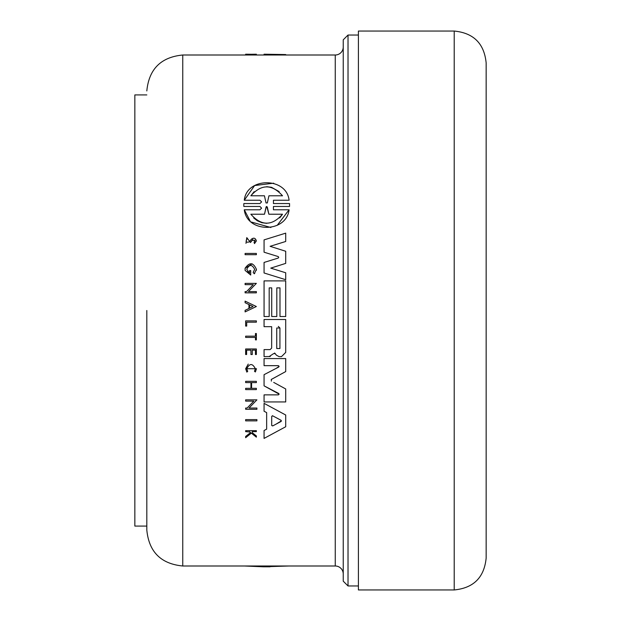 <?xml version="1.0" encoding="UTF-8"?>
<svg xmlns="http://www.w3.org/2000/svg" width="621" height="621" viewBox="0 0 621 621"><rect width="100%" height="100%" fill="white"/><g stroke="black" fill="none" stroke-linecap="round" stroke-linejoin="round"><path stroke-width="0.93" d="M146.82 310.5L146.82 530.07L146.82 310.5M343.234 413.959L343.234 410.706M343.234 573.983L343.234 47.017A7.988 7.988 0 0 1 335.255 55.005L182.753 55.005L182.753 565.995L335.255 565.995A7.988 7.988 0 0 1 343.234 573.983L343.234 495.333L343.234 581.171L348.024 585.96L348.024 35.04L358.402 35.04M343.234 310.5L343.234 581.171L343.234 310.5M243.797 204.2L243.797 205.877M243.828 203.548L259.943 203.548L261.596 201.895L259.943 200.249L244.278 200.249L254.626 185.539L273.659 183.187M244.278 200.249C246.599 177.001 286.646 176.853 289.091 200.249L273.434 200.249L273.434 203.548L289.549 203.548L289.549 206.467L273.434 206.467L273.434 209.782L289.091 209.782L277.168 225.384M270.896 227.527L251.373 222.046M249.96 220.665L244.286 209.782L259.935 209.782L261.596 208.128L259.943 206.467L243.828 206.467M245.986 243.354L246.785 237.626L247.174 238.782L246.785 237.626L250.511 242.493L252.134 240.055L255.029 240.932L254.742 240.016M256.364 240.932C255.456 237.952 253.741 237.416 251.233 239.318L249.471 241.841L251.233 239.318C253.741 237.416 255.456 237.952 256.364 240.932L254.517 243.579L254.043 242.4L255.029 240.932L254.043 242.4L254.517 243.579M252.894 239.45L250.511 242.493M247.523 271.695L249.572 273.131L249.572 270.562L250.705 270.562L250.705 275.041L245.101 270.407L245.101 268.264L252.165 263.824M245.101 268.264C249.51 261.969 253.275 262.326 256.411 269.335L256.318 270.345M254.75 273.356L254.268 273.791L253.174 272.425L254.664 269.335L253.174 272.425L254.268 273.791L256.411 269.335M264.065 239.885L285.714 233.147L285.714 241.468L270.112 246.32L285.714 251.264L285.714 263.382L270.756 268.125L285.714 272.774L285.714 279.714L264.065 272.976L264.065 262.442L278.185 258.08L278.744 257.327L278.185 256.566L264.065 252.204L264.065 239.885L285.714 233.147M248.943 304.554L245.101 302.714L245.101 301.138L256.357 306.518L245.101 311.905L245.101 310.329L248.943 308.49L248.943 304.554L245.101 302.714M278.425 365.668L279.147 366.39L278.425 365.668L264.065 365.668L264.065 358.573L285.714 358.573L285.714 371.568L271.198 379.516M284.565 388.335L285.714 388.963L285.714 401.95L264.065 401.95L264.065 394.863L278.425 394.863L279.147 394.141L264.065 385.851L264.065 374.673L266.44 373.438M264.065 252.204L278.185 256.566L278.744 257.327L278.185 258.08M249.572 273.131L246.739 269.335C249.378 264.236 252.025 264.236 254.664 269.335M247.701 371.405L246.762 368.727L247.701 371.405L246.832 372.095L245.652 368.727L248.245 364.1M246.762 368.727C249.626 363.192 252.491 363.192 255.363 368.727C252.499 363.192 249.626 363.192 246.762 368.727M245.652 368.727L256.473 368.727L255.386 371.963L254.501 371.304L255.363 368.727M289.549 203.548L289.549 206.467M343.234 47.017L343.234 86.156M343.234 156.003L343.234 210.294L343.234 156.003M146.82 94.928L134.842 94.928L134.842 526.072L146.82 526.072M275.879 424.228L281.414 420.875L281.057 421.473L281.057 420.285L278.744 419.051M285.714 388.963L273.721 382.412M276.353 368.276L279.147 366.39M270.259 356.532L264.065 356.609L264.065 349.607L270.135 349.607L271.656 348.086L271.656 326.685L264.065 326.685L264.065 319.512L285.714 319.512L285.714 352.41L281.499 356.625L279.031 356.625L276.423 355.181L274.614 352.984M275.313 353.66L273.62 353.605L269.087 356.609M264.065 430.524L266.65 429.15L266.65 412.608L264.065 411.226L264.065 403.347L285.714 415.014L285.714 426.743L264.065 438.41L264.065 430.524L266.65 429.15M264.88 411.661L264.065 411.226M245.652 399.839L256.915 399.839L248.998 408.044L256.915 408.044L256.915 409.301L245.652 409.301L245.652 408.044L247.119 408.044L253.81 401.112L245.652 401.112L245.652 399.839L256.915 399.839L248.998 408.044M249.945 432.014L245.652 431.618L245.652 430.663L256.364 430.663L256.364 431.618L252.227 431.618L252.227 432.635L256.364 435.942L256.364 437.153L251.358 433.14L245.652 437.704L245.652 436.462L250.605 432.542L249.448 431.618M255.464 333.524L256.364 333.524L256.364 339.889L255.464 339.889L255.464 337.428L245.652 337.428L245.652 336.163L255.464 336.163L255.464 333.524L256.364 333.524M271.361 381.123L271.361 379.4L285.714 371.568M264.065 358.573L285.714 358.573M264.065 374.673L278.759 367.027M278.759 393.497L264.065 385.851M264.065 319.512L285.714 319.512M279.031 356.625L276.423 355.181M271.719 316.524L271.719 287.888L269.18 287.888L269.18 316.524L264.065 316.524L264.065 280.886L285.714 280.886L285.714 316.524L279.993 316.524L279.993 287.888L276.811 287.888L276.811 316.524L271.719 316.524M253.259 284.651L245.101 284.651L245.101 283.378L256.364 283.378L248.439 291.583L256.364 291.583L256.364 292.84L245.101 292.84L245.101 291.583L246.568 291.583L253.259 284.651M256.357 306.518L245.101 311.905M251.59 382.606L256.364 382.606L256.364 381.333L245.652 381.333L245.652 382.606L250.954 382.606L250.954 388.327L245.652 388.327L245.652 389.6L256.364 389.6L256.364 388.327L251.59 388.327L251.59 382.606M255.464 354.521L256.364 354.521L256.364 348.971L245.652 348.971L245.652 354.521L246.599 354.521L246.599 350.135L250.954 350.135L250.954 354.521L252.266 354.521L252.266 350.135L255.464 350.135L255.464 354.521M249.471 241.841C246.001 242.811 245.241 241.794 247.174 238.782M245.652 430.663L256.364 430.663M255.386 371.963L254.501 371.304M245.652 326.072L246.716 326.072L246.716 322.175L256.364 322.175L256.364 320.878L245.652 320.878L245.652 326.072M245.101 253.43L256.364 253.43L256.364 254.688L245.101 254.688L245.101 253.43M256.915 420.867L256.915 419.61L245.652 419.61L245.652 420.867L256.915 420.867M289.091 209.782C286.382 233.131 247.065 233.224 244.286 209.782M244.278 565.995L263.327 566.794L289.091 565.995M285.714 55.005L285.714 54.563L264.065 54.206L264.065 55.005M245.652 55.005L245.652 54.206L251.358 54.283L251.358 55.005M256.915 54.99L256.364 54.99L256.364 54.213L251.358 54.283M279.931 348.521L276.749 348.521L276.749 328.004L279.931 328.004L279.931 348.521M281.057 421.473L272.697 425.928L271.703 425.331L271.703 416.419L272.697 415.829L281.057 420.285M253.058 306.518L249.595 308.179L249.595 304.864L253.058 306.518L249.595 304.864M264.445 195.794L266.036 202.951L264.445 195.794L250.853 195.794C261.363 183.932 271.92 183.932 282.524 195.794L268.932 195.794L267.333 202.951L266.036 202.951L267.333 202.951L268.932 195.794M282.524 214.229C271.99 226.137 261.433 226.137 250.853 214.229L264.499 214.229L266.052 207.072L267.325 207.072L268.877 214.229L282.524 214.229L279.698 217.917M348.024 35.04L343.234 39.829L343.234 82.213M279.931 328.004L278.332 326.413M271.703 425.331L272.697 425.928L271.734 425.525M272.697 415.829L272.293 415.752M279.178 191.602L271.579 187.348M271.33 187.286L266.688 186.688M254.168 191.633L250.853 195.794M253.679 217.924L257.226 220.703M257.436 220.828L261.845 222.691M261.899 222.706L266.688 223.335M266.782 206.482L268.877 214.229M266.285 206.622L264.499 214.229M454.215 589.95C473.613 588.056 484.256 577.406 486.158 558.015L486.158 62.985C484.256 43.594 473.613 32.944 454.215 31.05L358.402 31.05L358.402 589.95L454.215 589.95L454.215 31.05M335.255 565.995L335.255 55.005M182.753 565.995C160.932 563.868 148.955 551.89 146.82 530.07M182.753 55.005C160.932 57.132 148.955 69.11 146.82 90.93M263.327 566.794L270.042 566.794M348.024 585.96L358.402 585.96"/></g></svg>
